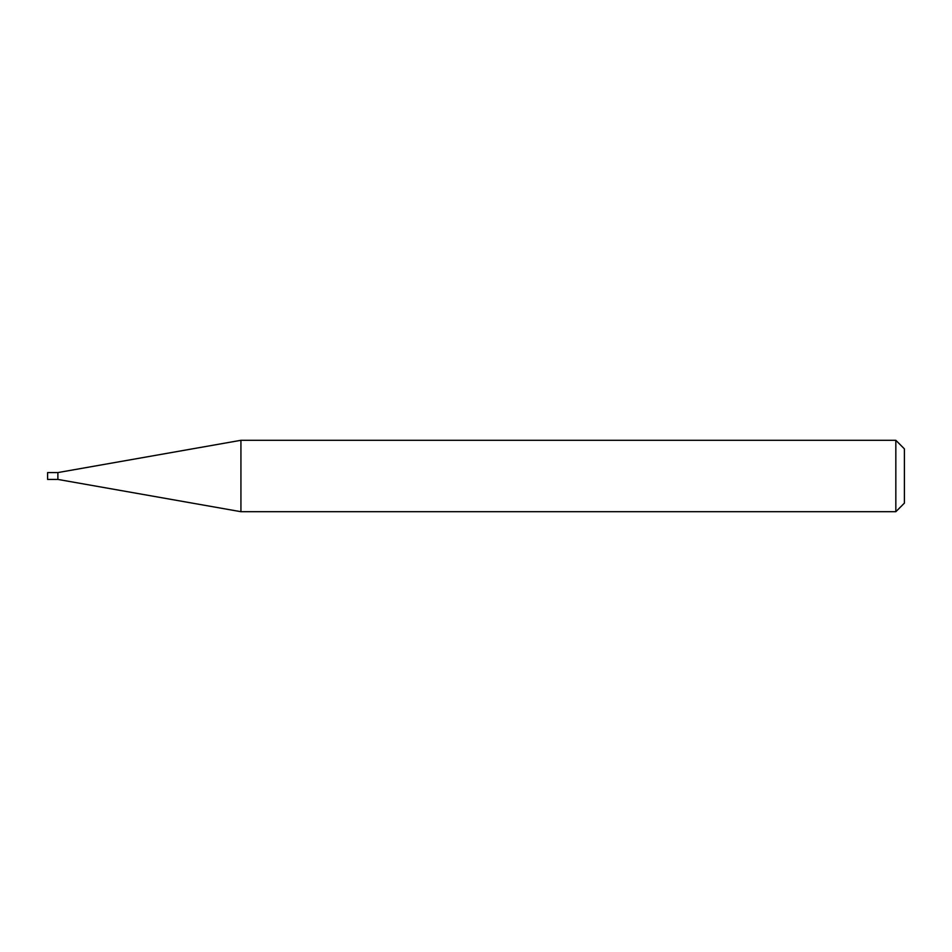 <?xml version="1.0" encoding="UTF-8"?>
<svg xmlns="http://www.w3.org/2000/svg" width="952" height="952" viewBox="0 0 952 952"><rect width="100%" height="100%" fill="white"/><g stroke="black" fill="none" stroke-linecap="round" stroke-linejoin="round"><path stroke-width="1.43" d="M57.882 479.427L57.882 472.573L240.927 440.3L240.927 511.7L57.882 479.427L47.6 479.427L47.6 472.573L57.882 472.573M895.832 440.3L904.4 448.868L904.4 503.132L895.832 511.7L895.832 440.3L240.927 440.3M895.832 511.7L240.927 511.7"/></g></svg>

